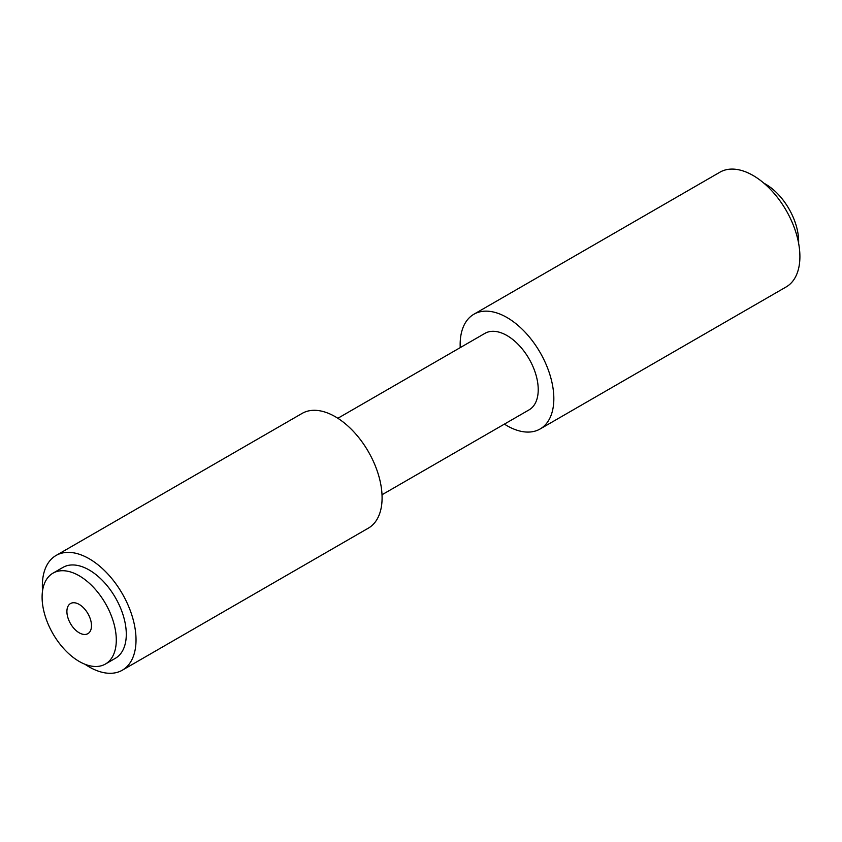 <?xml version="1.0" encoding="UTF-8"?>
<svg xmlns="http://www.w3.org/2000/svg" width="842" height="842" viewBox="0 0 842 842"><rect width="100%" height="100%" fill="white"/><g stroke="black" fill="none" stroke-linecap="round" stroke-linejoin="round"><path stroke-width="1.26" d="M79.201 604.409A17.387 10.041 -120 0 0 70.507 603.546A17.387 10.041 -120 0 0 67.834 617.481A17.387 10.041 -120 0 0 79.201 632.805A17.387 10.041 -120 0 0 87.894 633.658A17.387 10.041 -120 0 0 90.557 619.733A17.387 10.041 -120 0 0 79.201 604.409M763.968 183.251A46.815 27.028 60 0 1 798.648 241.454A46.815 27.028 60 0 1 798.616 243.264M116.291 640.025A52.467 30.291 -120 0 0 93.388 587.221A52.467 30.291 -120 0 0 52.962 573.17A52.467 30.291 -120 0 0 42.1 597.188A52.467 30.291 -120 0 0 65.002 649.982A52.467 30.291 -120 0 0 105.429 664.043A52.467 30.291 -120 0 0 116.291 640.025M105.429 664.043L115.417 658.265A52.467 30.291 -120 0 0 126.289 634.258A52.467 30.291 -120 0 0 103.387 581.454A52.467 30.291 -120 0 0 62.961 567.403L52.962 573.17M84.926 664.233A66.244 38.248 -120 0 0 122.311 670.2L368.375 528.134A66.244 38.248 -120 0 0 382.089 497.811A66.244 38.248 -120 0 0 353.177 431.157A66.244 38.248 -120 0 0 302.131 413.401L56.067 555.467A66.244 38.248 -120 0 0 42.353 585.79A66.244 38.248 -120 0 0 42.542 590.831M122.311 670.2A66.244 38.248 -120 0 0 136.025 639.878A66.244 38.248 -120 0 0 107.113 573.213A66.244 38.248 -120 0 0 56.067 555.467M382.015 494.759L529.081 409.865A44.163 25.492 -120 0 0 538.227 389.646A44.163 25.492 -120 0 0 518.946 345.199A44.163 25.492 -120 0 0 484.918 333.369L337.863 418.274M504.39 424.115A66.244 38.248 -120 0 0 540.122 428.978L786.186 286.922A66.244 38.248 -120 0 0 799.9 256.6A66.244 38.248 -120 0 0 770.988 189.934A66.244 38.248 -120 0 0 719.942 172.189L473.878 314.245A66.244 38.248 -120 0 0 460.153 344.578A66.244 38.248 -120 0 0 460.227 347.62M540.122 428.978A66.244 38.248 -120 0 0 553.836 398.655A66.244 38.248 -120 0 0 524.924 332.001A66.244 38.248 -120 0 0 473.878 314.245"/></g></svg>
